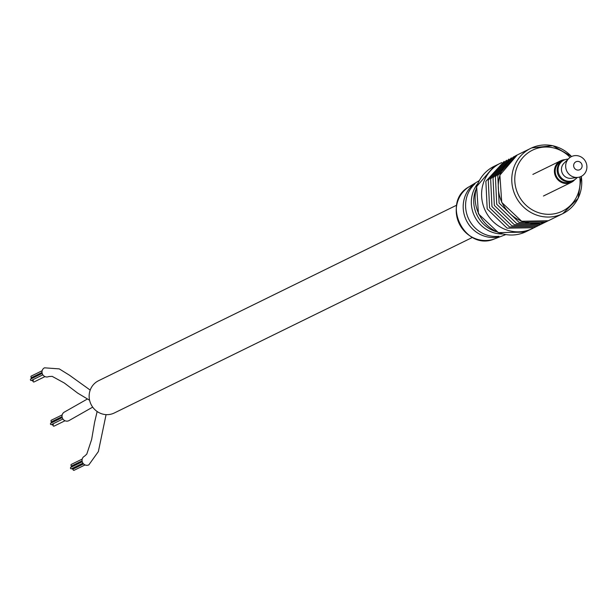<?xml version="1.0" encoding="UTF-8"?>
<svg xmlns="http://www.w3.org/2000/svg" width="616" height="616" viewBox="0 0 616 616"><rect width="100%" height="100%" fill="white"/><g stroke="black" fill="none" stroke-linecap="round" stroke-linejoin="round"><path stroke-width="0.92" d="M472.48 237.399L114.299 412.99A17.941 17.094 -116.1 0 1 113.814 413.213A17.941 17.094 -116.1 0 1 90.929 404.142A17.941 17.094 -116.1 0 1 98.498 380.757L456.687 205.174M89.59 400.246L77.801 393.185L64.31 383.006L52.175 376.361L48.779 376.53A4.851 4.62 -116.1 0 1 48.772 376.538A4.851 4.62 -116.1 0 1 42.496 374.212A4.851 4.62 -116.1 0 1 44.529 367.814M44.521 367.821L44.506 367.829A4.851 4.62 -116.1 0 1 44.514 367.821L59.236 368.884L69.485 375.221L90.198 390.097M92.693 407.137L68.815 420.697A4.851 4.62 -116.1 0 1 62.501 418.31A4.851 4.62 -116.1 0 1 64.672 411.927M106.075 414.63L98.368 451.574L88.85 464.864A4.851 4.62 -116.1 0 1 82.513 462.431A4.851 4.62 -116.1 0 1 84.577 456.156L86.787 454.108L91.645 439.478L94.587 422.36L97.143 411.511M34.111 381.935A0.778 0.739 -116.1 0 1 33.079 381.566A0.778 0.739 -116.1 0 1 33.426 380.542L33.01 380.726A0.778 0.739 -116.1 0 1 31.94 380.18M34.088 381.943A0.778 0.739 -116.1 0 1 34.065 381.951L44.983 376.607M31.816 377.493A0.778 0.739 -116.1 0 1 31.339 376.03L42.142 370.732M31.501 380.395A0.778 0.739 -116.1 0 1 30.469 380.026A0.778 0.739 -116.1 0 1 30.823 379.002M31.3 378.771A0.778 0.739 -116.1 0 1 31.57 377.616M65.019 420.767L54.123 426.11A0.778 0.739 -116.1 0 1 53.115 425.725A0.778 0.739 -116.1 0 1 53.461 424.709M51.852 421.66A0.778 0.739 -116.1 0 1 51.374 420.197L62.178 414.899M51.536 424.563A0.778 0.739 -116.1 0 1 50.504 424.193A0.778 0.739 -116.1 0 1 50.858 423.169M51.521 424.57A0.778 0.739 -116.1 0 1 51.498 424.578L62.886 418.995M51.336 422.93A0.778 0.739 -116.1 0 1 51.605 421.775M53.438 424.717L53.045 424.894A0.778 0.739 -116.1 0 1 51.975 424.347M74.182 470.262A0.778 0.739 -116.1 0 1 73.15 469.892A0.778 0.739 -116.1 0 1 73.496 468.868M74.159 470.278A0.778 0.739 -116.1 0 1 74.136 470.285L85.054 464.934M71.879 465.827A0.778 0.739 -116.1 0 1 71.41 464.356M71.572 468.73A0.778 0.739 -116.1 0 1 70.54 468.353A0.778 0.739 -116.1 0 1 70.886 467.336L82.259 461.761M71.548 468.738A0.778 0.739 -116.1 0 1 71.533 468.745L82.921 463.163M71.371 467.097A0.778 0.739 -116.1 0 1 71.641 465.942M73.096 469.053A0.778 0.739 -116.1 0 1 72.01 468.514M502.494 233.98A30.8 29.345 -116.1 0 1 474.605 216.37A30.8 29.345 -116.1 0 1 477.77 183.545M475.66 190.151A31.062 29.591 63.9 0 0 495.98 231.601M498.945 236.282L496.18 237.329A29.907 28.49 -116.1 0 1 465.966 219.558A29.907 28.49 -116.1 0 1 472.549 185.239L475.082 183.691A30.169 28.736 63.9 0 0 468.391 218.364A30.169 28.736 63.9 0 0 498.945 236.282M472.549 185.239L472.857 185.924M495.788 236.467L496.18 237.329M563.44 160.383A11.188 10.657 63.9 0 0 562.97 160.599A11.188 10.657 63.9 0 0 558.866 176.315A11.188 10.657 63.9 0 0 572.818 180.688A11.188 10.657 63.9 0 0 573.273 180.45M568.168 159.105A11.188 10.657 63.9 0 0 563.894 160.145A11.188 10.657 63.9 0 0 559.79 175.86A11.188 10.657 63.9 0 0 573.742 180.234A11.188 10.657 63.9 0 0 577.184 177.493M568.784 158.489L563.925 163.294A8.763 8.347 63.9 0 0 562.808 174.112A8.763 8.347 63.9 0 0 571.271 178.278L578.047 177.377A11.042 10.518 63.9 0 0 585.2 160.922A11.042 10.518 63.9 0 0 568.784 158.489A11.042 10.518 63.9 0 0 567.375 172.126A11.042 10.518 63.9 0 0 578.047 177.377M574.328 167.976A4.397 4.189 63.9 0 0 580.18 169.492A4.397 4.189 63.9 0 0 581.427 163.517A4.397 4.189 63.9 0 0 575.575 162A4.397 4.189 63.9 0 0 574.328 167.976M564.988 159.683A12.027 11.458 63.9 0 0 560.668 160.791A12.027 11.458 63.9 0 0 555.124 175.337A12.027 11.458 63.9 0 0 571.255 182.39A12.027 11.458 63.9 0 0 574.782 179.649M572.818 180.688A11.188 10.657 63.9 0 1 557.203 171.471A11.188 10.657 63.9 0 1 562.97 160.599L561.037 161.546A11.188 10.657 63.9 0 0 555.262 172.418A11.188 10.657 63.9 0 0 570.886 181.635L573.742 180.234M525.132 232.093A36.375 34.65 63.9 0 0 526.118 231.631L525.109 232.101L498.367 232.64L478.432 213.86L476.638 186.548L494.094 166.312A36.375 34.65 63.9 0 0 478.748 213.706A36.375 34.65 63.9 0 0 525.132 232.093L525.109 232.101M570.108 157.388A33.949 32.34 63.9 0 0 533.402 149.757A33.949 32.34 63.9 0 0 517.933 193.948A33.949 32.34 63.9 0 0 561.446 211.588A33.949 32.34 63.9 0 0 579.733 177.008M581.273 176.384A36.375 34.65 -116.1 0 1 562.778 213.66A36.375 34.65 -116.1 0 1 561.792 214.122A36.375 34.65 -116.1 0 1 515.399 195.742A36.375 34.65 -116.1 0 1 530.753 148.341A36.375 34.65 -116.1 0 1 531.739 147.879A36.375 34.65 -116.1 0 1 571.548 156.549M549.272 220.282L548.271 220.751L521.66 221.252L501.732 202.441L499.899 175.113L517.248 154.963A36.375 34.65 63.9 0 0 501.894 202.356A36.375 34.65 63.9 0 0 548.286 220.744A36.375 34.65 63.9 0 0 549.272 220.282L562.778 213.66L578.116 198.337L581.365 176.33M501.555 162.67A36.375 34.65 63.9 0 0 500.569 163.132A36.375 34.65 63.9 0 0 485.216 210.533A36.375 34.65 63.9 0 0 531.608 228.921A36.375 34.65 63.9 0 0 532.594 228.459L533.772 227.851M479.179 180.657L469.361 186.609A29.137 27.758 63.9 0 0 459.336 223.862A29.137 27.758 63.9 0 0 494.918 238.746L505.636 234.634M64.541 411.988L87.187 399.13M30.8 379.009L42.188 373.427M31.485 380.403L42.858 374.828M31.547 377.623L42.003 372.495M50.835 423.177L62.224 417.594M51.582 421.791L62.039 416.662M73.473 468.884L83.568 463.933M71.387 464.372L82.213 459.066M71.618 465.958L82.074 460.83M73.081 469.061L83.56 463.925M571.648 156.502L552.806 145.715L531.747 147.871L517.248 154.963M548.063 220.844L545.892 221.914L519.011 222.314L499.106 203.088L497.79 175.491L516.069 155.571M545.684 222.006L543.505 223.084L516.632 223.485L496.727 204.25L495.403 176.653L513.682 156.734M543.304 223.177L541.125 224.255L514.245 224.655L494.34 205.421L493.023 177.824L511.303 157.904M540.917 224.347L538.746 225.425L511.865 225.818L491.961 206.591L490.636 178.994L508.916 159.074M538.538 225.518L536.359 226.588L509.478 226.988L489.574 207.761L488.257 180.157L506.537 160.237M536.151 226.68L533.98 227.758L507.099 228.159L487.194 208.924L485.87 181.327L504.158 161.407M501.77 162.578L494.094 166.312M526.118 231.631L532.594 228.459M469.361 186.609C440.224 202.056 464.864 252.321 494.918 238.746M562.97 160.599L563.894 160.145M543.451 196.019L571.255 182.39M532.863 174.42L560.668 160.791"/></g></svg>
